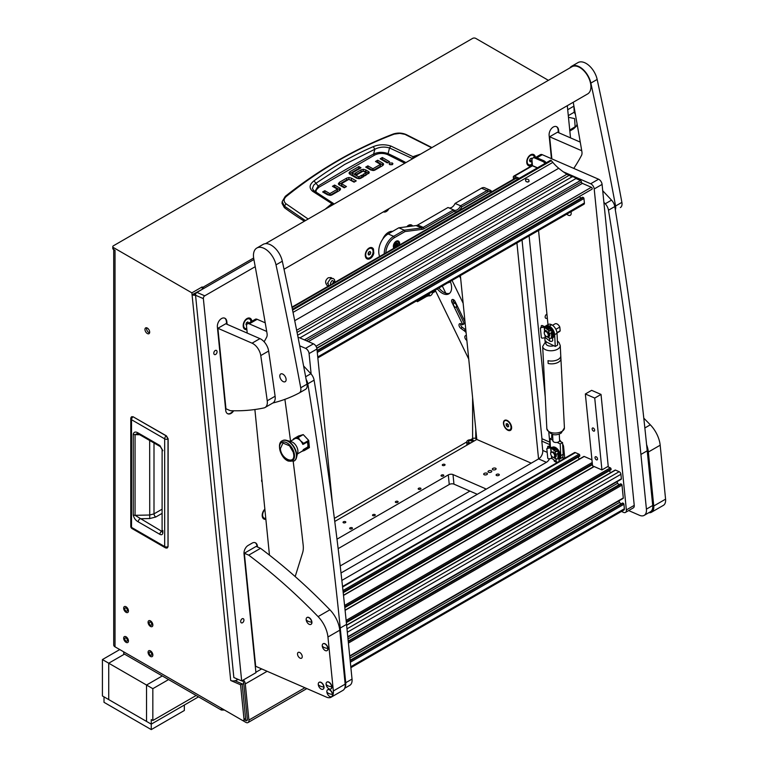 <?xml version="1.0" encoding="UTF-8"?>
<svg xmlns="http://www.w3.org/2000/svg" width="768" height="768" viewBox="0 0 768 768"><rect width="100%" height="100%" fill="white"/><g stroke="black" fill="none" stroke-linecap="round" stroke-linejoin="round"><path stroke-width="1.15" d="M151.776 654.413A1.834 1.066 -120 0 0 150.97 652.56A1.834 1.066 -120 0 0 149.549 652.07A1.834 1.066 -120 0 0 149.174 652.906A1.834 1.066 -120 0 0 149.971 654.758A1.834 1.066 -120 0 0 151.392 655.248A1.834 1.066 -120 0 0 151.776 654.413M148.07 652.272A3.398 1.958 -120 0 0 149.549 655.69A3.398 1.958 -120 0 0 152.17 656.602A3.398 1.958 -120 0 0 152.87 655.046A3.398 1.958 -120 0 0 151.392 651.629A3.398 1.958 -120 0 0 148.771 650.717A3.398 1.958 -120 0 0 148.07 652.272A3.398 1.958 -120 0 0 149.549 655.69A3.398 1.958 -120 0 0 152.17 656.602A3.398 1.958 -120 0 0 152.87 655.046A3.398 1.958 -120 0 0 151.392 651.629A3.398 1.958 -120 0 0 148.771 650.717A3.398 1.958 -120 0 0 148.07 652.272M151.776 624.394A1.834 1.066 -120 0 0 150.97 622.55A1.834 1.066 -120 0 0 149.549 622.051A1.834 1.066 -120 0 0 149.174 622.896A1.834 1.066 -120 0 0 149.971 624.749A1.834 1.066 -120 0 0 151.392 625.238A1.834 1.066 -120 0 0 151.776 624.394M148.07 622.262A3.398 1.958 -120 0 0 149.549 625.68A3.398 1.958 -120 0 0 152.17 626.592A3.398 1.958 -120 0 0 152.87 625.037A3.398 1.958 -120 0 0 151.392 621.61A3.398 1.958 -120 0 0 148.771 620.707A3.398 1.958 -120 0 0 148.07 622.262A3.398 1.958 -120 0 0 149.549 625.68A3.398 1.958 -120 0 0 152.17 626.592A3.398 1.958 -120 0 0 152.87 625.037A3.398 1.958 -120 0 0 151.392 621.61A3.398 1.958 -120 0 0 148.771 620.707A3.398 1.958 -120 0 0 148.07 622.262M127.354 610.301A1.834 1.066 -120 0 0 126.557 608.448A1.834 1.066 -120 0 0 125.136 607.958A1.834 1.066 -120 0 0 124.752 608.803A1.834 1.066 -120 0 0 125.558 610.646A1.834 1.066 -120 0 0 126.979 611.146A1.834 1.066 -120 0 0 127.354 610.301M123.658 608.16A3.398 1.958 -120 0 0 125.136 611.578A3.398 1.958 -120 0 0 127.757 612.49A3.398 1.958 -120 0 0 128.458 610.934A3.398 1.958 -120 0 0 126.979 607.517A3.398 1.958 -120 0 0 124.358 606.605A3.398 1.958 -120 0 0 123.658 608.16A3.398 1.958 -120 0 0 125.136 611.578A3.398 1.958 -120 0 0 127.757 612.49A3.398 1.958 -120 0 0 128.458 610.934A3.398 1.958 -120 0 0 126.979 607.517A3.398 1.958 -120 0 0 124.358 606.605A3.398 1.958 -120 0 0 123.658 608.16M127.354 640.31A1.834 1.066 -120 0 0 126.557 638.467A1.834 1.066 -120 0 0 125.136 637.968A1.834 1.066 -120 0 0 124.752 638.813A1.834 1.066 -120 0 0 125.558 640.666A1.834 1.066 -120 0 0 126.979 641.155A1.834 1.066 -120 0 0 127.354 640.31M123.658 638.179A3.398 1.958 -120 0 0 125.136 641.597A3.398 1.958 -120 0 0 127.757 642.509A3.398 1.958 -120 0 0 128.458 640.954A3.398 1.958 -120 0 0 126.979 637.526A3.398 1.958 -120 0 0 124.358 636.624A3.398 1.958 -120 0 0 123.658 638.179A3.398 1.958 -120 0 0 125.136 641.597A3.398 1.958 -120 0 0 127.757 642.509A3.398 1.958 -120 0 0 128.458 640.954A3.398 1.958 -120 0 0 126.979 637.526A3.398 1.958 -120 0 0 124.358 636.624A3.398 1.958 -120 0 0 123.658 638.179M471.312 442.618A1.834 1.066 180 0 1 469.402 442.694A1.834 1.066 180 0 1 468.413 441.754A1.834 1.066 180 0 1 468.95 441.005A1.834 1.066 180 0 1 470.957 440.774A1.834 1.066 180 0 1 472.09 441.754A1.834 1.066 180 0 1 471.754 442.368M469.498 443.664A3.398 1.958 180 0 1 466.848 441.754A3.398 1.958 180 0 1 467.846 440.371A3.398 1.958 180 0 1 471.187 439.872A3.398 1.958 180 0 1 473.558 441.322M149.683 332.16A3.341 1.93 -120 0 0 148.224 328.8A3.341 1.93 -120 0 0 145.651 327.898A3.341 1.93 -120 0 0 144.96 329.434A3.341 1.93 -120 0 0 146.419 332.794A3.341 1.93 -120 0 0 148.992 333.686A3.341 1.93 -120 0 0 149.683 332.16M146.64 327.782A3.341 1.93 -120 0 0 146.534 328.522A3.341 1.93 -120 0 0 149.587 332.89M191.875 292.848L113.453 247.574L113.453 249.398L115.027 250.301L115.027 646.838L242.448 720.403A2.227 1.286 -120 0 0 243.562 720.518A2.227 1.286 -120 0 0 244.022 719.491A2.227 1.286 -120 0 0 244.013 719.27L240.557 684.778L230.707 680.486L191.875 292.848L202.109 286.944L202.819 287.347A4.454 2.573 60 0 1 204.019 288.317M243.562 720.518L245.136 719.606A2.227 1.286 -120 0 0 245.597 718.589A2.227 1.286 -120 0 0 245.587 718.358L242.131 683.866L234.989 680.755M242.102 680.678A2.227 1.286 -120 0 1 243.734 683.222L247.354 719.376A2.227 1.286 -120 0 1 246.912 720.624A2.227 1.286 -120 0 1 245.798 720.518L244.675 719.875M267.139 671.29L245.299 683.904L248.918 720.058L304.906 687.734M202.685 289.094L192.067 294.787A4.454 2.237 -5.7 0 0 195.542 295.181M202.31 288.874L202.109 286.944M248.918 720.058A4.454 2.573 -120 0 1 248.026 722.554A4.454 2.573 -120 0 1 245.798 722.333L118.176 648.653A4.454 2.573 -120 0 1 118.166 648.643M243.763 683.472L242.189 684.384M113.453 247.574A2.227 1.286 0 0 1 112.8 246.672A2.227 1.286 0 0 1 113.453 245.76L472.608 38.4A2.227 1.286 0 0 1 475.766 38.4L548.4 80.333M473.914 441.11A2.227 1.286 60 0 1 472.608 438.566A2.227 1.286 180 0 1 475.766 438.566L475.766 429.13M476.765 439.152L475.766 438.566M115.027 646.838A4.454 2.573 180 0 1 113.722 645.014L113.722 249.552M240.557 684.778L242.131 683.866M113.453 249.398A2.227 1.286 180 0 1 112.8 248.486L112.8 246.672M193.642 293.875A2.227 1.123 -5.7 0 0 195.706 294.019M236.87 678.835L236.986 680.026A4.454 2.237 174.3 0 1 230.707 680.486M236.986 680.026L238.109 679.382M245.299 683.904A4.454 2.573 -120 0 0 243.418 679.92M133.325 416.87L131.664 416.717L133.056 416.755L166.214 435.898A2.563 1.478 120 0 0 164.678 438.854A2.563 1.478 180 0 0 168.01 438.998L166.214 435.898L168.01 438.998L168.01 546.682L167.338 547.91L168.01 546.768M162.115 531.61A2.563 1.478 0 0 0 162.864 532.656C162.691 534.643 161.693 535.21 159.878 534.346A2.563 1.478 -60 0 1 161.626 531.245L135.062 515.318L135.062 434.65L137.174 433.613L138.778 434.198L160.387 446.669A2.563 1.478 120 0 1 159.859 445.498L162.864 450.672A2.563 1.478 180 0 1 162.115 449.626L162.096 531.782L162.672 531.245M159.878 534.346L138.25 521.856C135.571 520.368 133.901 518.045 133.248 514.886L133.248 434.218C133.901 431.818 135.571 431.414 138.25 433.018A2.563 1.478 120 0 0 138.778 434.198M133.248 434.218A2.563 1.478 -0 0 0 135.062 434.65L139.738 434.746M133.248 514.886A2.563 1.478 0 0 0 135.062 515.318L149.674 515.021L154.003 513.869L162.115 509.184M138.25 521.856A2.563 1.478 -60 0 1 139.997 518.755L149.731 518.554L155.808 517.008A2.563 1.373 60 0 1 154.003 513.869L154.003 442.982M162.115 531.312L161.626 531.245L162.115 531.082M416.323 301.027L417.475 301.69L417.475 300.365M435.754 291.322L435.437 290.621M417.475 301.69L426.912 296.246M432.442 293.05L435.437 291.322M466.09 332.554A8.909 5.146 -120 0 0 463.987 330.605L460.733 328.262A2.784 1.603 60 0 1 459.418 326.65A2.784 1.603 60 0 1 459.581 323.731A2.784 1.603 60 0 1 461.213 324.029L462.538 324.797L462.566 324.221L451.997 302.496A2.784 1.603 60 0 1 452.16 299.587A2.784 1.603 60 0 1 455.098 301.488L465.014 321.869M460.618 323.702A2.784 1.603 -120 0 0 461.002 325.738A2.784 1.603 -120 0 0 462.307 327.36L465.562 329.693L463.987 330.605M466.877 340.454L466.55 340.224A2.784 1.603 60 0 1 465.245 338.611A2.784 1.603 60 0 1 465.398 335.693A2.784 1.603 60 0 1 466.397 335.654M450.096 281.53A5.904 3.408 60 0 1 449.261 282.432L450.125 281.933A5.904 3.408 -120 0 0 450.413 281.731M449.261 282.432A5.904 3.408 60 0 1 448.061 282.71M450.298 281.414A13.363 7.718 60 0 1 448.838 293.846A13.363 7.718 60 0 1 437.347 288.893M435.197 290.131L468.749 359.078M463.152 303.264L452.035 280.416M438.922 287.981A13.363 7.718 -120 0 0 449.578 293.309M460.666 278.458L459.514 276.096M466.416 335.798A2.784 1.603 -120 0 0 466.531 336.941M453.187 299.549A2.784 1.603 -120 0 0 453.571 301.594L454.291 303.062M456.24 307.075L464.141 323.309L462.566 324.221M463.786 323.837L464.141 323.309M442.31 286.032L445.795 293.203M454.032 303.226A2.227 1.286 60 0 1 456.182 304.694A2.227 1.286 60 0 1 456.115 307.142A2.227 1.286 60 0 1 455.971 307.21A2.227 1.286 60 0 1 453.83 305.741A2.227 1.286 60 0 1 453.888 303.283A2.227 1.286 60 0 1 454.032 303.226M313.939 191.021L312.422 188.41L313.661 185.165L315.965 183.245L318.163 186.029A1177.709 679.949 180 0 1 345.427 169.757A1177.709 679.949 180 0 1 373.603 154.022C378.23 151.93 383.05 151.805 388.08 153.638L389.539 147.965L412.013 158.342L417.619 155.837M314.006 180.854L315.965 183.245L344.678 164.429L374.851 149.251L373.277 146.64C352.426 155.568 332.669 166.973 314.006 180.854C309.37 184.493 308.88 187.949 312.538 191.213L331.862 203.635L325.104 209.251M304.368 221.222A334.166 192.931 180 0 1 284.381 207.648L282.048 203.424L282.173 201.638L284.486 206.208L285.974 203.75C283.402 201.418 283.526 198.96 286.368 196.378C320.035 169.286 355.978 148.531 394.186 134.131L399.811 133.373L406.291 134.611L431.942 147.571M383.136 165.254A3.072 1.776 0 0 0 382.685 164.918L377.674 162.029L377.078 162.365M383.578 164.352L382.502 165.715L375.12 169.978A3.149 1.814 180 0 1 373.037 170.515L373.066 168.672L380.342 164.467L380.342 166.291L373.066 170.486L367.882 167.683L367.286 168.019M367.882 165.859L365.712 167.107L370.541 169.901L373.037 170.515L372.71 168.643L367.882 165.859L367.882 167.683M387.917 162.576L382.32 159.341L381.734 159.686M392.112 164.698L389.904 164.698M344.861 187.459L341.616 185.587L341.616 183.763L346.435 186.557L344.266 187.805L339.254 184.906A3.062 1.766 180 0 1 338.362 183.734L339.437 182.294L346.637 178.138L346.637 179.952L338.803 184.579M354.653 181.805L348.902 179.318L346.637 179.952M340.08 190.099A3.072 1.776 0 0 0 339.619 189.763L334.618 186.874L334.022 187.21M340.522 189.197L339.446 190.56L332.064 194.822A3.149 1.814 180 0 1 329.981 195.36L327.485 194.746L322.656 191.952L324.826 190.704L329.645 193.488L330.01 195.331L330.01 193.507L337.277 189.312L337.277 191.136L330.01 195.331L324.826 192.528L324.23 192.864M368.794 173.558A2.918 1.69 0 0 0 368.4 173.28L365.722 171.734L365.722 169.92L368.4 171.466A2.918 1.69 180 0 1 369.254 172.57L365.174 175.728L363.005 174.48L365.99 172.752L365.99 174.576L364.579 175.392M365.722 171.734L363.226 171.101L361.075 171.629L356.534 174.25M362.419 177.322L361.824 176.976L358.954 178.637L358.954 176.813L361.824 175.162L361.824 176.976M358.589 178.618L352.234 174.941L352.234 173.126L358.589 176.794L358.954 178.637M352.186 174.739L352.186 173.098M359.453 168.72L358.867 168.384L349.421 173.904M284.381 207.648L284.486 206.208L305.453 220.598M334.003 204.115L333.312 203.376L333.696 204.288M380.333 164.246L375.504 161.462L377.674 160.205L377.674 162.029M377.674 160.205L382.685 163.104A3.072 1.776 180 0 1 383.578 164.275L383.578 164.419M382.32 157.526L389.491 161.664L387.331 162.912L380.16 158.774L382.32 157.526L382.32 159.341M389.645 164.573L392.362 164.573L392.928 163.786L392.362 162.998L389.645 162.998L389.088 163.786L389.645 164.573M351.398 179.933L351.398 178.118L356.227 180.902L354.058 182.15L348.874 179.347L341.597 183.542M351.398 178.118L348.902 177.494L346.637 178.138M324.826 190.704L324.826 192.528M337.267 189.091L332.448 186.307L334.618 185.05L334.618 186.874M334.618 185.05L339.619 187.949A3.072 1.776 180 0 1 340.522 189.12L340.522 189.264M365.952 172.55L363.149 171.12L357.13 174.595L354.96 173.338L361.075 169.814L361.075 171.629M365.722 169.92L363.226 169.286L361.075 169.814M361.824 175.162L363.994 176.41L360.96 178.166A3.101 1.786 180 0 1 358.838 178.685L356.554 178.118L349.987 174.326L348.979 173.011L349.949 171.706L358.867 166.56L358.867 168.384M358.867 166.56L361.027 167.818L352.186 172.915M282.173 201.638L285.254 196.368C319.325 169.382 355.325 148.598 393.264 134.016L394.186 134.131M284.966 197.107L286.368 196.378M308.16 219.034L285.974 203.75M420.691 154.061L413.568 156.47L411.773 159.206M333.59 203.626L331.862 203.635L333.629 204.211M405.6 134.688L431.616 147.763M413.885 157.123L390.835 146.016C384.672 144.182 378.816 144.384 373.277 146.64M315.907 192.346L316.262 189.878L318.97 187.21L374.352 155.232L373.603 154.022L374.851 149.251C379.546 146.899 384.442 146.477 389.539 147.965L390.835 146.016M318.97 187.21L318.163 186.029L314.87 191.635M313.19 190.253L333.312 203.376M575.395 114.336L574.205 112.224L573.888 106.147A8.909 5.146 -120 0 0 573.926 106.109M577.114 124.061L576.317 126.23L573.677 128.746L569.827 130.867M570.24 130.771L573.677 128.746M576.451 125.952L569.635 130.09M575.126 126.72L574.598 118.589L568.464 117.293M509.952 429.715A5.184 2.995 -120 0 0 510.106 424.013A5.184 2.995 -120 0 0 505.114 420.595A5.184 2.995 -120 0 0 504.778 420.749A5.184 2.995 -120 0 0 504.624 426.451A5.184 2.995 -120 0 0 509.626 429.869A5.184 2.995 -120 0 0 509.952 429.715L510.394 429.466A5.184 2.995 -120 0 0 511.459 427.094A5.184 2.995 -120 0 0 511.171 425.29M508.445 424.886L507.178 423.562L506.102 423.917L506.294 425.578L507.552 426.902L508.627 426.557L508.099 424.541L506.294 425.578M508.598 426.298L507.552 426.902M429.427 293.462A2.304 1.325 120 0 0 430.867 295.382L430.522 295.584A2.784 1.603 -60 0 1 429.13 295.718A2.784 1.603 -60 0 1 428.602 293.942M432.451 291.715A2.784 1.603 -60 0 1 432.49 292.176A2.784 1.603 -60 0 1 432.49 292.387M430.522 295.584L430.867 295.382A2.304 1.325 120 0 0 432.49 292.57A2.304 1.325 120 0 0 432.307 291.802M428.794 295.613L427.066 296.333L426.566 295.411A3.898 2.256 120 0 0 427.68 295.93M426.557 295.123A3.734 2.15 120 0 0 427.037 295.603A3.734 2.15 120 0 0 427.2 295.68M425.76 295.584L427.066 296.333M217.046 351.552A2.285 1.469 113.5 0 0 216.346 350.4A2.285 1.469 113.5 0 0 214.579 351.091A2.285 1.469 113.5 0 0 213.811 353.424A2.285 1.469 113.5 0 0 214.522 354.586A2.285 1.469 113.5 0 0 216.278 353.894A2.285 1.469 113.5 0 0 217.046 351.552M243.917 619.834A2.285 1.469 113.5 0 0 243.216 618.672A2.285 1.469 113.5 0 0 241.459 619.363A2.285 1.469 113.5 0 0 240.691 621.696A2.285 1.469 113.5 0 0 241.392 622.858A2.285 1.469 113.5 0 0 243.158 622.166A2.285 1.469 113.5 0 0 243.917 619.834M412.666 226.013A6.125 3.946 113.5 0 0 407.299 226.224A6.125 3.946 113.5 0 0 406.79 226.771M373.459 249.053A6.125 3.946 113.5 0 0 367.92 248.957A6.125 3.946 113.5 0 0 365.27 255.043A6.125 3.946 113.5 0 0 365.299 255.83A6.125 3.946 113.5 0 0 369.226 259.008A6.125 3.946 113.5 0 0 373.795 253.238L373.574 251.05A22.272 14.333 113.5 0 1 373.459 249.053L373.795 253.238M264.854 509.136A6.125 3.946 113.5 0 0 264.845 509.146A6.125 3.946 113.5 0 0 262.195 515.232A6.125 3.946 113.5 0 0 262.224 516.019A6.125 3.946 113.5 0 0 265.872 519.274M535.363 157.133A6.125 3.946 113.5 0 0 529.382 155.741A6.125 3.946 113.5 0 0 526.733 161.827A6.125 3.946 113.5 0 0 526.762 162.605A6.125 3.946 113.5 0 0 532.003 165.13M251.875 321.264A6.125 3.946 113.5 0 0 245.837 319.44A6.125 3.946 113.5 0 0 243.187 325.526A6.125 3.946 113.5 0 0 243.216 326.314A6.125 3.946 113.5 0 0 246.864 329.568M547.315 317.914A2.227 1.43 -66.5 0 1 545.856 318.317A2.227 1.43 -66.5 0 1 545.165 317.184A2.227 1.43 -66.5 0 1 546.941 314.198M262.128 481.92A2.227 1.43 -66.5 0 1 261.619 480.893A2.227 1.43 -66.5 0 1 261.878 479.414M255.226 266.678L204.749 295.814A2.227 1.43 113.5 0 0 203.366 298.637L195.552 295.238A2.227 1.43 -66.5 0 1 196.934 292.406L253.91 259.517M195.552 295.238L233.846 677.52L241.67 680.928L203.366 298.637M341.011 572.986L538.598 458.909A6.682 4.301 113.5 0 0 542.746 450.432L541.814 441.12A6.682 4.301 113.5 0 0 541.949 438.73L522.038 239.99M383.414 211.853A5.846 3.763 113.5 0 0 383.434 211.872A5.846 3.763 113.5 0 0 388.886 208.694M227.107 324.336L226.829 321.581A6.682 4.301 113.5 0 0 224.774 318.182A6.682 4.301 113.5 0 0 221.53 318.557L221.53 318.566A6.682 4.301 113.5 0 0 217.382 327.034L225.734 410.4A6.682 4.301 113.5 0 0 227.789 413.798A6.682 4.301 113.5 0 0 231.034 413.414A6.682 4.301 113.5 0 0 233.664 410.774M227.558 413.683A6.682 4.301 113.5 0 0 230.563 413.213L231.034 413.414L230.563 413.213A6.682 4.301 113.5 0 0 233.069 410.765M558.854 132.797L558.576 130.051A6.682 4.301 113.5 0 0 556.522 126.653A6.682 4.301 113.5 0 0 553.277 127.027L553.277 127.027A6.682 4.301 113.5 0 0 549.13 135.504L551.453 158.688M570.528 137.885L567.302 105.686M257.491 546.998L257.414 546.163A6.682 4.301 113.5 0 0 255.35 542.765A6.682 4.301 113.5 0 0 252.106 543.139L248.17 545.414A6.682 4.301 113.5 0 0 244.022 553.891L255.926 672.701L241.67 680.928M382.714 239.194A11.136 7.171 -66.5 0 1 392.573 231.408M549.859 446.746L549.629 444.528A6.682 4.301 113.5 0 0 549.773 442.138L548.803 432.528M545.232 396.816L529.114 235.91M341.856 580.416L546.413 462.317A6.682 4.301 113.5 0 0 549.59 458.688M549.629 444.528L541.814 441.12M255.878 672.25L261.667 668.909M558.384 132.595L558.106 129.84A6.682 4.301 113.5 0 0 556.282 126.557M226.637 324.125L226.358 321.379A6.682 4.301 113.5 0 0 224.534 318.086M257.03 546.787L256.944 545.952A6.682 4.301 113.5 0 0 255.12 542.669M507.034 420.365A5.789 3.341 -120 0 0 503.472 423.581A5.789 3.341 -120 0 0 508.032 430.33A5.789 3.341 -120 0 0 511.632 427.718A5.789 3.341 -120 0 0 507.533 420.624A5.789 3.341 -120 0 0 507.034 420.365M460.378 275.597L476.794 439.45L531.235 463.162M516.922 242.947L538.56 458.928M399.542 245.011A4.454 2.87 113.5 0 0 398.294 241.008A4.454 2.87 113.5 0 0 396.134 241.258A4.454 2.87 113.5 0 0 393.802 248.323M449.011 207.917A6.682 4.301 113.5 0 0 455.078 203.424L481.478 188.179A6.682 4.301 -66.5 0 1 484.723 187.805L490.195 190.186A6.682 4.301 -66.5 0 1 491.77 191.77M455.078 203.424L460.55 205.805L486.95 190.56A6.682 4.301 -66.5 0 1 490.195 190.186M384.221 253.853A15.034 9.677 -66.5 0 1 393.638 236.333L404.285 230.179L421.555 227.952A6.682 4.301 113.5 0 0 423.206 227.366L453.504 209.875A6.682 4.301 113.5 0 0 453.974 210.134A6.682 4.301 113.5 0 0 460.55 205.805L461.76 206.918A7.795 5.021 -66.5 0 1 454.042 211.373L424.08 228.672A7.795 5.021 -66.5 0 1 422.15 229.354L405.024 231.562L394.522 237.629A13.92 8.957 113.5 0 0 385.824 252.931M491.27 192.058A5.568 3.581 113.5 0 0 487.834 191.866L461.76 206.918M394.522 237.629L393.638 236.333L388.166 233.942L398.813 227.798L404.285 230.179L405.024 231.562M398.813 227.798L416.083 225.571A6.682 4.301 113.5 0 0 417.734 224.986L448.032 207.494L453.504 209.875L454.042 211.373M388.166 233.942A15.034 9.677 113.5 0 0 379.661 256.493M491.232 470.707A1.891 0.95 -5.7 0 0 489.13 470.669A1.891 0.95 -5.7 0 0 488.006 471.667A1.891 0.95 -5.7 0 0 488.554 472.253A1.891 0.95 -5.7 0 0 490.656 472.301A1.891 0.95 -5.7 0 0 491.779 471.293A1.891 0.95 -5.7 0 0 491.232 470.707M495.562 468.211A1.891 0.95 -5.7 0 0 493.459 468.163A1.891 0.95 -5.7 0 0 492.336 469.171A1.891 0.95 -5.7 0 0 492.883 469.757A1.891 0.95 -5.7 0 0 494.986 469.795A1.891 0.95 -5.7 0 0 496.109 468.797A1.891 0.95 -5.7 0 0 495.562 468.211M486.902 473.213A1.891 0.95 -5.7 0 0 484.8 473.165A1.891 0.95 -5.7 0 0 483.677 474.173A1.891 0.95 -5.7 0 0 484.224 474.758A1.891 0.95 -5.7 0 0 486.326 474.797A1.891 0.95 -5.7 0 0 487.45 473.798A1.891 0.95 -5.7 0 0 486.902 473.213M496.57 475.546A1.613 0.816 174.3 0 1 496.099 475.046A1.613 0.816 174.3 0 1 497.059 474.192A1.613 0.816 174.3 0 1 498.854 474.23A1.613 0.816 174.3 0 1 499.315 474.73A1.613 0.816 174.3 0 1 498.365 475.584A1.613 0.816 174.3 0 1 496.57 475.546M441.437 475.114A1.392 0.701 174.3 0 1 442.915 474.845A1.392 0.701 174.3 0 1 443.798 475.392A1.392 0.701 174.3 0 1 443.395 475.958A1.392 0.701 174.3 0 1 441.917 476.227A1.392 0.701 174.3 0 1 441.034 475.67A1.392 0.701 174.3 0 1 441.437 475.114M418.598 488.294A1.392 0.701 174.3 0 1 420.077 488.026A1.392 0.701 174.3 0 1 420.96 488.582A1.392 0.701 174.3 0 1 420.547 489.149A1.392 0.701 174.3 0 1 419.069 489.418A1.392 0.701 174.3 0 1 418.186 488.861A1.392 0.701 174.3 0 1 418.598 488.294M395.75 501.485A1.392 0.701 174.3 0 1 397.229 501.216A1.392 0.701 174.3 0 1 398.122 501.773A1.392 0.701 174.3 0 1 397.709 502.339A1.392 0.701 174.3 0 1 396.23 502.598A1.392 0.701 174.3 0 1 395.347 502.051A1.392 0.701 174.3 0 1 395.75 501.485M372.912 514.675A1.392 0.701 174.3 0 1 374.39 514.406A1.392 0.701 174.3 0 1 375.274 514.954A1.392 0.701 174.3 0 1 374.87 515.52A1.392 0.701 174.3 0 1 373.392 515.789A1.392 0.701 174.3 0 1 372.509 515.232A1.392 0.701 174.3 0 1 372.912 514.675M350.074 527.856A1.392 0.701 174.3 0 1 351.552 527.587A1.392 0.701 174.3 0 1 352.435 528.144A1.392 0.701 174.3 0 1 352.022 528.71A1.392 0.701 174.3 0 1 350.554 528.979A1.392 0.701 174.3 0 1 349.661 528.422A1.392 0.701 174.3 0 1 350.074 527.856M442.694 464.486A1.392 0.701 174.3 0 1 444.173 464.218A1.392 0.701 174.3 0 1 445.056 464.774A1.392 0.701 174.3 0 1 444.643 465.341A1.392 0.701 174.3 0 1 443.165 465.61A1.392 0.701 174.3 0 1 442.282 465.053A1.392 0.701 174.3 0 1 442.694 464.486M343.45 521.779A1.392 0.701 174.3 0 1 344.928 521.52A1.392 0.701 174.3 0 1 345.811 522.067A1.392 0.701 174.3 0 1 345.408 522.634A1.392 0.701 174.3 0 1 343.93 522.902A1.392 0.701 174.3 0 1 343.046 522.346A1.392 0.701 174.3 0 1 343.45 521.779M485.962 489.302A3.341 1.68 -5.7 0 0 485.059 488.525L453.005 474.566A3.341 1.68 -5.7 0 0 448.301 474.912L336.998 539.174M334.771 521.453L476.794 439.45M338.15 548.64L449.261 484.493A3.341 1.68 174.3 0 1 453.965 484.147L477.293 494.304M552.605 434.515L552.538 434.554A3.053 1.536 -5.7 0 0 551.645 435.792A3.053 1.536 -5.7 0 0 552.528 436.733L552.72 436.819M554.083 460.099L554.141 460.704A3.053 1.536 -5.7 0 0 555.014 461.645L555.898 462.029A11.136 6.432 -120 0 0 557.347 462.49M563.136 459.149A3.341 1.93 -120 0 0 563.126 458.534L562.906 456.317M559.565 439.814A11.136 6.432 60 0 1 560.784 441.418L561.062 441.83M562.637 444.154L562.704 444.269A3.341 1.93 60 0 1 563.597 446.592L562.781 447.072M563.126 458.534L564.701 457.632L563.597 446.592M564.701 457.632A3.341 1.93 60 0 1 564.71 458.246M550.704 453.379A3.485 2.006 60 0 1 550.694 453.082A3.485 2.006 60 0 1 550.8 452.314A3.485 2.006 60 0 1 551.414 451.488M554.88 453.475A3.485 2.006 60 0 1 555.504 456.691A3.485 2.006 60 0 1 554.899 457.517A3.485 2.006 60 0 1 553.757 457.603M556.099 454.33A3.485 2.006 60 0 1 556.186 456.307A3.485 2.006 60 0 1 555.571 457.123L554.899 457.517M554.582 456.547A2.813 1.622 -120 0 0 553.267 452.918A2.813 1.622 -120 0 0 550.781 453.005A2.813 1.622 -120 0 0 550.694 453.629A2.813 1.622 -120 0 0 552.682 457.075A2.813 1.622 -120 0 0 554.582 456.547M546.797 449.165A1.114 0.95 -20.7 0 1 547.795 448.051L551.222 447.696L555.581 451.133A1.114 0.557 174.3 0 0 556.858 451.296A1.114 0.557 174.3 0 0 557.645 450.662A1.114 0.557 174.3 0 0 557.328 450.326L548.333 446.41A1.114 0.643 -120 0 0 547.651 447.024L547.747 447.984A1.114 0.643 -120 0 0 547.757 448.051L547.882 448.262A1.114 0.95 159.3 0 0 546.883 449.376L547.757 458.054A1.114 0.95 159.3 0 0 548.938 458.803L551.904 458.371L556.253 461.818A1.555 0.787 -5.7 0 0 556.493 461.952A1.555 0.787 -5.7 0 0 558.221 461.99M554.458 457.67L556.358 458.928C557.894 459.11 558.48 458.832 558.106 458.093L558.864 458.352L556.214 459.187L553.574 457.488M552.998 451.757L555.715 454.176L558.374 453.494L557.914 452.909M547.882 448.262L550.848 447.84L555.197 451.277A1.555 0.787 -5.7 0 0 555.437 451.411A1.555 0.787 -5.7 0 0 557.165 451.45A1.555 0.787 -5.7 0 0 558.086 450.624A1.555 0.787 -5.7 0 0 557.635 450.144L548.65 446.227A1.114 0.643 60 0 0 548.054 446.352M546.883 449.376L547.757 458.054M558.029 454.061A5.568 3.216 60 0 1 558.029 454.07L558.298 456.749A5.568 3.216 60 0 1 558.144 457.402L558.864 458.352L557.827 457.584A5.568 3.216 -120 0 0 557.712 454.234M559.008 461.53A1.555 0.787 -5.7 0 0 559.142 461.165L558.864 458.323M558.096 458.093L558.864 458.352M558.211 457.738A5.789 3.341 -120 0 0 558.144 453.965M558.202 451.786A6.682 3.859 60 0 1 558.893 458.63M558.912 458.89L559.018 458.832A6.682 3.859 -120 0 0 558.067 449.722A6.682 3.859 -120 0 0 552.336 447.264L551.77 447.581M551.818 447.6A6.682 3.859 60 0 1 556.762 449.76M262.205 514.944A5.184 3.331 113.5 0 0 262.224 515.338A5.184 3.331 113.5 0 0 263.827 517.978A5.184 3.331 113.5 0 0 264.038 518.054M264.912 509.683A5.184 3.331 113.5 0 0 262.656 515.53A5.184 3.331 113.5 0 0 264.25 518.16A5.184 3.331 113.5 0 0 265.766 518.275M265.248 513.005L265.44 514.954M532.714 155.174A5.184 3.331 113.5 0 0 532.502 155.069A5.184 3.331 113.5 0 0 529.181 155.942M534.394 157.162A5.184 3.331 113.5 0 0 532.934 155.251A5.184 3.331 113.5 0 0 527.462 159.61A5.184 3.331 113.5 0 0 528.797 164.755A5.184 3.331 113.5 0 0 531.898 164.054M526.742 161.53A5.184 3.331 113.5 0 0 528.365 164.563A5.184 3.331 113.5 0 0 528.586 164.65M532.118 159.082L531.398 158.17L530.035 158.957L529.498 160.79L530.323 161.837L531.638 161.069M530.726 158.563L532.099 159.158M529.603 160.426L530.323 158.794M529.891 160.262L531.648 161.03M249.168 318.874A5.184 3.331 113.5 0 0 248.957 318.768A5.184 3.331 113.5 0 0 245.635 319.651M250.992 321.773A5.184 3.331 113.5 0 0 249.379 318.96A5.184 3.331 113.5 0 0 243.917 323.309A5.184 3.331 113.5 0 0 245.251 328.454A5.184 3.331 113.5 0 0 246.768 328.57M243.197 325.238A5.184 3.331 113.5 0 0 244.819 328.272A5.184 3.331 113.5 0 0 245.04 328.349M248.611 323.155L247.853 321.878L246.49 322.666L245.952 324.49L246.566 325.267M247.181 322.262L248.678 322.915M246.058 324.134L246.778 322.502M246.346 323.971L246.979 324.24M410.63 225.658A5.184 3.331 113.5 0 0 410.419 225.552A5.184 3.331 113.5 0 0 407.098 226.426M411.485 226.166A5.184 3.331 113.5 0 0 410.851 225.734A5.184 3.331 113.5 0 0 407.453 226.685M371.242 248.39A5.184 3.331 113.5 0 0 371.04 248.285A5.184 3.331 113.5 0 0 367.718 249.168M372.797 253.622A5.184 3.331 113.5 0 0 371.462 248.477A5.184 3.331 113.5 0 0 366 252.826A5.184 3.331 113.5 0 0 367.325 257.971A5.184 3.331 113.5 0 0 372.797 253.622M365.28 254.755A5.184 3.331 113.5 0 0 366.902 257.789A5.184 3.331 113.5 0 0 367.123 257.866M369.936 251.395L368.573 252.182L368.035 254.006L368.861 255.053L370.224 254.266L370.762 252.432L369.936 251.395M369.264 251.779L370.762 252.432M368.141 253.651L368.861 252.019M368.429 253.488L370.224 254.266M332.582 283.68A2.227 1.43 -66.5 0 1 333.869 281.866A2.227 1.43 -66.5 0 1 334.944 281.731A2.227 1.43 -66.5 0 1 335.357 282.067M332.621 283.651A2.17 1.402 -66.5 0 1 333.869 281.914A2.17 1.402 -66.5 0 1 335.309 282.096M398.736 245.472A3.456 2.218 113.5 0 0 398.976 244.118A3.456 2.218 113.5 0 0 396.221 242.122A3.456 2.218 113.5 0 0 394.234 244.886A3.456 2.218 113.5 0 0 394.608 247.862M394.109 248.15A3.898 2.506 -66.5 0 1 393.61 244.79A3.898 2.506 -66.5 0 1 395.866 241.603A3.898 2.506 -66.5 0 1 397.757 241.382A3.898 2.506 -66.5 0 1 398.976 243.859A3.898 2.506 -66.5 0 1 398.976 243.994M396.998 246.48L397.69 243.302L396.326 243.197L395.194 245.386L395.347 246.874L396.346 246.854M395.405 245.952L396.288 244.118M396.25 244.099L397.824 244.79L396.067 243.552M566.842 214.128A4.454 2.573 -120 0 0 568.435 215.29A4.454 2.573 -120 0 0 570.278 215.318A4.454 2.573 -120 0 0 570.96 211.757M621.466 511.45L623.616 512.39A4.454 2.573 -120 0 0 625.459 512.419A4.454 2.573 -120 0 0 626.362 509.923L594.202 188.947A4.454 2.573 -120 0 0 590.688 183.754L563.338 171.84M532.003 159.763A4.454 2.573 -120 0 0 531.658 161.712L532.09 166.003M538.55 230.467L547.987 324.662M590.688 183.754L598.57 179.213L542.285 154.694L536.957 157.766M626.362 509.923L634.234 505.373L602.083 184.406L594.202 188.947M535.882 157.296L540.442 154.666A4.454 2.573 60 0 1 542.285 154.694M598.57 179.213A4.454 2.573 60 0 1 602.083 184.406M634.234 505.373A4.454 2.573 60 0 1 633.331 507.869L625.459 512.419M266.698 331.44L249.283 323.856A4.454 2.573 -120 0 0 247.44 323.827A4.454 2.573 -120 0 0 246.538 326.323L247.219 333.091M254.88 409.526L269.462 555.158M311.136 374.035L309.082 353.568A4.454 2.573 -120 0 0 305.568 348.365L299.712 345.821M305.568 348.365L313.45 343.824L298.003 337.094M265.219 322.819L257.165 319.306L249.283 323.856M332.458 503.712L316.954 349.018L309.082 353.568M247.44 323.827L255.312 319.277A4.454 2.573 60 0 1 257.165 319.306M313.45 343.824A4.454 2.573 60 0 1 316.954 349.018M596.122 456.768A1.786 1.027 -120 0 0 595.392 456.758A1.786 1.027 -120 0 0 595.142 458.285A1.786 1.027 -120 0 0 596.429 459.83A1.786 1.027 -120 0 0 597.168 459.85A1.786 1.027 -120 0 0 597.408 458.314A1.786 1.027 -120 0 0 596.122 456.768M593.242 428.026A1.786 1.027 -120 0 0 592.512 428.016A1.786 1.027 -120 0 0 592.262 429.542A1.786 1.027 -120 0 0 593.549 431.088A1.786 1.027 -120 0 0 594.288 431.098A1.786 1.027 -120 0 0 594.528 429.571A1.786 1.027 -120 0 0 593.242 428.026M601.027 394.426L608.227 466.291L601.93 469.93L592.55 465.84L585.35 393.984L594.73 398.064L601.027 394.426L591.648 390.346L585.35 393.984M601.93 469.93L594.73 398.064M579.533 196.397A3.341 1.93 -120 0 0 579.667 196.598L580.781 198.25M317.846 357.888L583.949 204.25A2.227 1.286 -120 0 0 584.4 203.002L583.949 198.499A0.893 0.518 -120 0 0 583.238 197.462L317.165 351.082M317.117 350.554L582.49 197.347M582.691 197.222L583.238 197.462M343.21 592.608L579.763 456.125L579.763 455.261A0.893 0.518 -120 0 0 579.062 454.224L575.386 452.621A2.227 1.286 -120 0 0 574.464 452.611L342.538 586.512M579.341 459.072L578.026 457.123M591.946 459.84L584.218 456.47A0.893 0.518 -120 0 0 583.67 456.787M346.349 622.474L611.03 469.738L611.03 468.883A0.893 0.518 -120 0 0 610.33 467.846L607.594 466.656M610.608 472.694L609.293 470.746M620.822 479.29A0.893 0.518 -120 0 0 621.37 478.79L620.918 474.288A2.227 1.286 -120 0 0 619.162 471.696L615.494 470.093A0.893 0.518 -120 0 0 614.938 470.41M618.835 484.867L617.722 483.206A3.341 1.93 60 0 1 617.002 481.709M622.742 498.451A0.893 0.518 -120 0 0 623.29 497.952L622.003 485.117A0.893 0.518 -120 0 0 621.302 484.08L620.554 483.955M620.755 504.029L619.642 502.378A3.341 1.93 60 0 1 618.922 500.87M350.89 667.67L623.923 510.029A2.227 1.286 -120 0 0 624.374 508.781L623.923 504.278A0.893 0.518 -120 0 0 623.222 503.242L622.474 503.117M535.939 157.325L534.758 158.006A4.454 2.573 -120 0 0 532.915 157.978L534.096 157.296A4.454 2.573 60 0 1 535.939 157.325L543.888 160.781A4.454 2.573 60 0 1 545.51 161.981L546.23 162.749M545.51 161.981L544.33 162.662L545.05 163.43M544.33 162.662A4.454 2.573 -120 0 0 542.707 161.462L543.888 160.781M534.758 158.006L542.707 161.462M532.915 157.978A4.454 2.573 -120 0 0 532.022 160.474L532.464 165.792L514.435 176.208L519.274 178.31M513.533 179.203L513.331 177.187A1.786 1.027 60 0 1 513.696 176.189L529.45 167.098A1.786 1.027 60 0 1 530.179 167.107M514.598 178.589L514.579 177.638L517.92 179.098M513.696 176.189A1.786 1.027 60 0 1 514.435 176.208M528.566 181.853C525.926 182.026 525.072 181.133 526.013 179.174C528.624 179.069 529.478 179.962 528.566 181.853L529.094 181.258M525.485 179.779L526.013 179.174M550.234 160.694A1.114 0.643 60 0 1 551.376 160.675L552.826 162.394A33.974 19.613 -120 0 0 558.72 168.269L558.739 168.278A66.835 38.582 -120 0 0 566.909 174.24L296.65 330.269M299.885 337.91L575.923 178.55L580.464 180.518A1.229 0.71 60 0 1 581.424 181.949A1.229 0.71 -120 0 0 582.394 183.379L308.342 341.597M527.616 182.074L526.166 181.574M297.638 335.251L572.016 176.842L566.909 174.24M568.886 175.478L297.072 332.41M315.994 346.253L591.35 187.277L582.394 183.379M572.016 176.842A5.568 3.216 60 0 1 575.923 178.55M591.35 187.277A1.114 0.643 60 0 1 591.917 189.235L316.781 348.086L592.003 189.206M298.57 337.344A5.568 3.216 -120 0 0 297.965 336.931M546.48 336.499A2.813 1.622 -120 0 0 548.208 334.944A2.813 1.622 -120 0 0 546 331.661A2.813 1.622 -120 0 0 544.253 332.938A2.813 1.622 -120 0 0 546.24 336.384A2.813 1.622 -120 0 0 546.48 336.499A3.485 2.006 60 0 0 546.71 336.653A3.485 2.006 60 0 0 547.008 336.806M548.438 332.784A3.485 2.006 60 0 1 548.448 336.826A3.485 2.006 60 0 1 547.315 336.912M549.6 333.619A3.485 2.006 60 0 1 549.082 336.461A3.485 2.006 60 0 1 548.736 336.595M552.547 325.296L555.034 323.856A4.454 2.573 60 0 1 559.814 327.053L560.189 330.768L556.954 332.63M555.888 329.328L559.814 327.053M560.189 330.768A4.454 2.573 60 0 1 559.498 331.574L556.992 333.024M544.262 332.688A3.485 2.006 60 0 1 544.253 332.39A3.485 2.006 60 0 1 544.973 330.797A3.485 2.006 60 0 1 546.413 330.816M541.306 327.36A1.114 0.643 -120 0 1 541.296 327.293L541.2 326.333A1.114 0.643 -120 0 1 541.891 325.718L550.877 329.635A1.114 0.557 174.3 0 1 551.203 329.971A1.114 0.557 174.3 0 1 550.406 330.605A1.114 0.557 174.3 0 1 549.139 330.442L544.781 327.005L541.44 327.571A1.114 0.95 159.3 0 0 540.442 328.685L541.306 337.363A1.114 0.95 159.3 0 0 542.496 338.112L545.453 337.68L549.811 341.126A1.555 0.787 -5.7 0 0 550.042 341.261A1.555 0.787 -5.7 0 0 551.779 341.299A1.555 0.787 -5.7 0 0 552.701 340.474L552.413 337.632M548.016 336.979L549.917 338.237C551.453 338.419 552.029 338.141 551.664 337.402L552.422 337.661L549.773 338.496L547.133 336.797M546.557 331.066L549.264 333.485L551.933 332.803L551.472 332.218M541.44 327.571L544.397 327.149L548.755 330.586A1.555 0.787 -5.7 0 0 548.986 330.72A1.555 0.787 -5.7 0 0 550.723 330.758A1.555 0.787 -5.7 0 0 551.645 329.933A1.555 0.787 -5.7 0 0 551.194 329.453L542.208 325.536A1.114 0.643 60 0 0 541.613 325.661M540.442 328.685L541.306 337.363A1.114 0.95 -20.7 0 1 541.229 337.152M551.587 333.37A5.568 3.216 60 0 1 551.587 333.379L551.856 336.058A5.568 3.216 60 0 1 551.693 336.71L552.422 337.661L551.386 336.893A5.568 3.216 -120 0 0 551.27 333.542M551.654 337.402L552.422 337.661M551.933 332.803L551.645 329.933M540.355 328.474A1.114 0.95 -20.7 0 1 541.354 327.36M551.77 337.046A5.789 3.341 -120 0 0 552.038 334.858A5.789 3.341 -120 0 0 551.702 333.274M551.76 331.094A6.682 3.859 60 0 1 553.027 334.915A6.682 3.859 60 0 1 552.451 337.939M552.47 338.198L552.576 338.141A6.682 3.859 -120 0 0 553.92 334.397A6.682 3.859 -120 0 0 550.771 328.09A6.682 3.859 -120 0 0 545.894 326.573L545.328 326.89M545.376 326.909A6.682 3.859 60 0 1 550.32 329.069M628.656 510.576L639.552 515.318A11.136 6.432 -120 0 0 644.16 515.386A11.136 6.432 -120 0 0 646.416 509.136L640.915 454.445L647.222 450.806L652.714 505.498A11.136 6.432 60 0 1 650.467 511.747L644.16 515.386M603.878 202.32L605.242 203.779A7.795 4.502 60 0 1 608.486 210.202A3341.616 1929.293 60 0 1 640.915 454.445M602.707 190.723L611.539 200.141A7.795 4.502 60 0 1 614.784 206.573A3341.616 1929.293 60 0 1 647.222 450.806M344.957 687.466A11.136 6.432 -120 0 0 345.734 682.733L340.243 628.032L346.541 624.394L352.032 679.094A11.136 6.432 60 0 1 349.786 685.334L344.688 688.282M306.163 379.488A7.795 4.502 60 0 1 307.805 383.798A3341.616 1929.293 60 0 1 340.243 628.032M303.61 365.99L310.867 373.738A7.795 4.502 60 0 1 314.102 380.16A3341.616 1929.293 60 0 1 346.541 624.394M295.181 576.576L302.64 552.672A22.282 12.864 -120 0 0 303.187 545.203A4455.494 2572.397 -120 0 0 293.194 461.424M290.563 441.168A4455.494 2572.397 -120 0 0 284.89 399.341M648.806 512.698A11.136 6.432 -120 0 0 651.514 512.218A11.136 6.432 -120 0 0 653.76 505.978L648.355 452.026A22.282 12.864 -120 0 0 646.589 444.605M653.76 505.978L665.578 499.162L660.173 445.21L648.355 452.026M665.578 499.162A11.136 6.432 60 0 1 663.322 505.402L651.514 512.218M643.795 418.176A445.546 257.242 60 0 1 650.314 424.81A22.282 12.864 60 0 1 660.173 445.21M300.163 658.186A3.341 1.93 60 0 1 297.754 655.277A3.341 1.93 60 0 1 298.205 652.416A3.341 1.93 60 0 1 299.587 652.435A3.341 1.93 60 0 1 301.997 655.334A3.341 1.93 60 0 1 301.546 658.205A3.341 1.93 60 0 1 300.163 658.186M244.339 553.229L255.667 666.288L326.496 697.142A11.136 6.432 -120 0 0 331.104 697.21A11.136 6.432 -120 0 0 333.35 690.96L327.946 637.008A22.282 12.864 -120 0 0 318.086 616.618A445.546 257.242 -120 0 0 248.717 555.139L260.534 548.314L256.157 546.413L244.339 553.229L248.717 555.139M318.086 616.618L329.904 609.792A445.546 257.242 -120 0 0 260.534 548.314M329.904 609.792A22.282 12.864 60 0 1 339.763 630.192L327.946 637.008M333.35 690.96L345.168 684.144L339.763 630.192M345.168 684.144A11.136 6.432 60 0 1 342.922 690.384L331.104 697.21M551.856 158.861L549.638 136.762L557.51 132.211L580.262 142.118M549.638 136.762L581.741 150.749M252.058 343.181L217.891 328.291L225.955 408.778L230.333 410.688A334.166 192.931 -120 0 0 263.923 407.933A11.136 6.432 -120 0 0 265.046 407.51A11.136 6.432 -120 0 0 267.235 400.781L275.107 396.24A4455.494 2572.397 -120 0 0 268.637 351.024L260.765 355.565A11.136 6.432 -120 0 0 252.058 343.181L259.939 338.63A11.136 6.432 60 0 1 268.637 351.024M275.107 396.24A11.136 6.432 60 0 1 272.918 402.96L265.046 407.51M217.891 328.291L225.763 323.75L259.939 338.63M267.235 400.781A4455.494 2572.397 -120 0 0 260.765 355.565M265.507 243.658L571.949 66.739A15.706 9.072 60 0 1 578.054 66.662A15.706 9.072 60 0 1 589.699 80.227A15.706 9.072 60 0 1 587.654 93.936L284.035 269.232M299.347 392.899L305.491 389.347A7.795 4.502 -120 0 0 305.568 389.309A7.795 4.502 -120 0 0 307.027 384.154A3341.616 1929.293 -120 0 0 282.307 261.226A16.262 9.389 -120 0 0 263.117 244.397L256.819 248.035A16.262 9.389 -120 0 0 253.584 257.558A16.262 9.389 -120 0 0 253.766 258.739A4455.494 2572.397 60 0 1 267.034 333.379A7.795 4.502 60 0 1 266.64 337.21A334.166 192.931 60 0 1 264.125 341.779M272.986 402.922A7.795 4.502 -120 0 0 273.494 402.845A334.166 192.931 -120 0 0 299.184 392.986A7.795 4.502 -120 0 0 299.27 392.947A7.795 4.502 -120 0 0 300.73 387.792A3341.616 1929.293 -120 0 0 276.01 264.864A16.262 9.389 -120 0 0 256.819 248.035M286.08 379.085A4.454 2.573 -120 0 0 283.949 374.947A4.454 2.573 -120 0 0 280.733 373.978A4.454 2.573 -120 0 0 279.85 376.589A4.454 2.573 -120 0 0 281.981 380.726A4.454 2.573 -120 0 0 285.197 381.696A4.454 2.573 -120 0 0 286.08 379.085M620.419 207.523L620.342 207.571A7.795 4.502 -120 0 0 620.419 207.523A7.795 4.502 -120 0 0 621.888 202.378A3341.616 1929.293 -120 0 0 597.158 79.45A16.262 9.389 -120 0 0 577.968 62.611L571.67 66.25A16.262 9.389 -120 0 0 569.837 67.958M615.312 209.798A7.795 4.502 -120 0 0 615.581 206.016A3341.616 1929.293 -120 0 0 590.861 83.088A16.262 9.389 -120 0 0 571.67 66.25M573.235 102.269A4455.494 2572.397 60 0 1 581.885 151.603A7.795 4.502 60 0 1 581.501 155.434A334.166 192.931 60 0 1 573.773 168.403M548.026 360.672L548.16 363.475A8.803 4.762 -2.9 0 0 558.336 362.237A8.803 4.762 -2.9 0 0 560.89 359.155L560.746 356.371L560.88 359.155A8.794 4.762 -2.9 0 1 548.16 363.475L548.016 360.672A8.803 4.762 -2.9 0 0 558.192 359.424A8.803 4.762 -2.9 0 0 560.746 356.352M544.848 337.709L545.03 341.27L555.245 346.454L557.616 345.091L557.011 333.312L554.65 334.675L555.245 346.454M554.65 334.675A7.133 4.118 -120 0 0 549.322 326.131L551.683 324.768L549.322 326.131M549.158 326.054A7.133 4.118 -120 0 0 545.894 325.872A7.133 4.118 -120 0 0 545.002 326.755M551.683 324.768A7.133 4.118 60 0 1 557.011 333.312M545.894 325.872L548.266 324.499A7.133 4.118 60 0 1 551.52 324.691M559.267 433.968L559.603 440.506A3.341 1.814 177.1 0 1 559.488 441.034A3.341 1.814 177.1 0 1 558.624 441.869A3.341 1.814 177.1 0 1 557.126 442.397A3.341 1.814 177.1 0 1 552.922 440.842L552.595 434.314M552.893 440.246L549.974 438.758L552.758 437.616M558.979 459.475A7.238 4.176 -120 0 0 559.296 459.322A7.238 4.176 -120 0 0 560.784 455.645L560.189 443.952L562.56 442.589L559.488 441.034M560.189 443.952L557.126 442.397M549.974 438.758L550.387 446.986M560.784 455.645L563.146 454.282L562.56 442.589M563.146 454.282A7.238 4.176 60 0 1 561.658 457.958L559.296 459.322M326.87 691.987A3.955 2.285 -120 0 0 329.99 696.605A3.955 2.285 -120 0 0 331.603 696.634A3.955 2.285 -120 0 0 332.429 694.406A3.955 2.285 -120 0 0 329.309 689.789A3.955 2.285 -120 0 0 327.648 689.779A3.955 2.285 -120 0 0 326.87 691.987A8.909 4.483 -5.7 0 0 328.992 693.571A8.909 4.483 174.3 0 0 332.429 694.406M331.69 696.586A3.965 2.285 -120 0 0 331.786 696.538A3.965 2.285 -120 0 0 332.352 693.149A3.965 2.285 -120 0 0 329.482 689.683A3.965 2.285 -120 0 0 327.821 689.674A3.965 2.285 -120 0 0 327.734 689.731M664.877 503.741A3.955 2.285 60 0 1 664.397 504.48M287.942 460.666A10.579 6.106 -120 0 0 294.461 454.8A10.579 6.106 -120 0 0 286.118 442.464A10.579 6.106 -120 0 0 279.61 448.33A10.579 6.106 -120 0 0 287.942 460.666M294.144 460.963A11.693 6.749 -120 0 0 294.298 460.877A11.693 6.749 -120 0 0 296.467 457.709A11.693 6.749 -120 0 0 287.443 440.688A11.693 6.749 -120 0 0 286.435 440.323A11.693 6.749 -120 0 0 282.595 440.621A11.693 6.749 -120 0 0 282.451 440.717M296.467 457.709L297.744 452.554A7.238 4.176 -120 0 0 292.157 442.022A7.238 4.176 -120 0 0 291.533 441.792L286.435 440.323M303.302 444.115L302.813 444.403A7.238 4.176 -120 0 0 302.678 444.067A7.238 4.176 -120 0 0 300.451 440.688A7.238 4.176 -120 0 0 297.83 438.749A7.238 4.176 -120 0 0 295.373 438.47A7.238 4.176 -120 0 0 294.835 438.701L290.16 441.398M293.702 454.474C295.171 465.187 281.021 459.043 280.368 448.666L282.941 443.05L289.546 445.814L293.27 452.275L293.702 454.474M297.408 453.946L302.074 451.248A7.238 4.176 -120 0 0 303.254 449.808A7.238 4.176 -120 0 0 303.331 449.578L307.67 447.072A7.238 4.176 -120 0 0 307.2 442.032M301.536 451.478L304.349 450.518L303.254 449.808M302.678 444.067L303.542 444.144L303.629 443.328L300.451 440.688L298.195 437.52L293.472 438.902L293.386 439.718M304.349 450.518L309.408 447.6L308.688 440.41L303.629 443.328M293.472 438.902L298.522 435.984L303.245 434.602L298.195 437.52M303.245 434.602L308.688 440.41M303.542 444.144L307.738 441.725L308.314 447.466L304.118 449.885M307.555 447.139L308.314 447.466M306.173 619.747A3.955 2.285 -120 0 0 309.293 624.365A3.955 2.285 -120 0 0 310.906 624.394A3.955 2.285 -120 0 0 311.731 622.166A3.955 2.285 -120 0 0 308.611 617.558A3.955 2.285 -120 0 0 306.95 617.539A3.955 2.285 -120 0 0 306.173 619.747A8.909 4.483 -5.7 0 0 308.294 621.341A8.909 4.483 174.3 0 0 311.731 622.166M311.002 624.346A3.965 2.285 -120 0 0 311.088 624.298A3.965 2.285 -120 0 0 311.654 620.909A3.965 2.285 -120 0 0 308.794 617.443A3.965 2.285 -120 0 0 307.133 617.434A3.965 2.285 -120 0 0 307.046 617.491M322.262 645.994A3.955 2.285 -120 0 0 325.382 650.611A3.955 2.285 -120 0 0 326.995 650.65A3.955 2.285 -120 0 0 327.821 648.413A3.955 2.285 -120 0 0 324.701 643.805A3.955 2.285 -120 0 0 323.04 643.795A3.955 2.285 -120 0 0 322.262 645.994A8.909 4.483 -5.7 0 0 324.384 647.587A8.909 4.483 174.3 0 0 327.821 648.413M327.082 650.592A3.965 2.285 -120 0 0 327.178 650.544A3.965 2.285 -120 0 0 327.744 647.155A3.965 2.285 -120 0 0 324.874 643.699A3.965 2.285 -120 0 0 323.222 643.69A3.965 2.285 -120 0 0 323.126 643.747M318.278 684.576A3.955 2.285 -120 0 0 321.398 689.194A3.955 2.285 -120 0 0 323.011 689.232A3.955 2.285 -120 0 0 323.837 686.995A3.955 2.285 -120 0 0 320.717 682.387A3.955 2.285 -120 0 0 319.056 682.378A3.955 2.285 -120 0 0 318.278 684.576A8.909 4.483 -5.7 0 0 320.4 686.17A8.909 4.483 174.3 0 0 323.837 686.995M323.098 689.174A3.965 2.285 -120 0 0 323.194 689.126A3.965 2.285 -120 0 0 323.76 685.738A3.965 2.285 -120 0 0 320.89 682.282A3.965 2.285 -120 0 0 319.229 682.272A3.965 2.285 -120 0 0 319.142 682.33M326.102 684.326A3.955 2.285 -120 0 0 329.222 688.934A3.955 2.285 -120 0 0 330.835 688.973A3.955 2.285 -120 0 0 331.661 686.746A3.955 2.285 -120 0 0 328.541 682.128A3.955 2.285 -120 0 0 326.88 682.118A3.955 2.285 -120 0 0 326.102 684.326A8.909 4.483 -5.7 0 0 328.224 685.91A8.909 4.483 174.3 0 0 331.661 686.746M330.922 688.915A3.965 2.285 -120 0 0 331.018 688.867A3.965 2.285 -120 0 0 331.584 685.488A3.965 2.285 -120 0 0 328.714 682.022A3.965 2.285 -120 0 0 327.053 682.013A3.965 2.285 -120 0 0 326.966 682.07M224.506 710.045L221.357 710.045L123.696 653.654L123.696 651.84M221.357 710.045L221.357 708.23M340.205 565.949L469.882 491.078M152.832 688.675L146.534 685.037L162.288 675.946L146.534 685.037L108.73 663.206L124.483 654.115L108.73 663.206L108.73 699.59L146.534 721.411L146.534 685.037L146.534 721.411L151.258 724.147L151.258 719.597L152.832 720.509L152.832 688.675L168.586 679.574M151.258 729.6L151.258 724.147L184.339 705.043L184.339 710.506L151.258 729.6L104.006 702.317L104.006 696.854L151.258 724.147L198.518 696.854M152.832 720.509L196.157 695.491M102.422 659.568L108.73 663.206L108.73 699.59L102.422 695.952L102.422 659.568L119.75 649.565M180.432 707.299L181.949 706.426M153.658 722.765L155.165 721.891M244.013 719.27L245.587 718.358M247.373 719.606L245.798 720.518M472.608 397.68L472.608 438.566L470.486 439.795M466.848 441.898L334.378 518.381M115.027 250.301L115.027 643.2M202.819 287.347L253.642 258.01M168.048 546.394L168.144 438.845L166.416 435.859L133.056 416.755A2.563 1.478 120 0 0 131.52 419.712L164.678 438.854L164.678 546.538A2.563 1.478 120 0 0 165.206 547.709A2.563 2.563 0 0 0 167.338 547.91M168.01 546.682A2.563 1.478 180 0 1 164.678 546.538L131.52 527.395L131.52 419.712A2.563 1.478 0 0 1 130.771 418.666A2.563 2.563 0 0 1 131.664 416.717M130.771 526.349A2.563 1.478 -0 0 0 131.52 527.395A2.563 1.478 -60 0 0 132.048 528.566A2.563 2.563 0 0 1 130.771 526.349L130.771 418.666M162.864 530.563L162.864 532.656M138.25 433.018L159.859 445.498M155.808 517.008L162.115 513.36M149.674 440.486L149.731 518.554M462.307 327.36L460.733 328.262M453.571 301.594L451.997 302.496M328.781 207.13L332.323 204.211M382.685 163.104L382.685 164.918M392.362 162.998L392.362 164.573M341.597 183.763L341.597 185.357M339.437 184.109L339.437 182.294M348.902 179.318L348.902 177.494M339.619 187.949L339.619 189.763M363.226 171.082L363.226 169.286M368.4 171.466L368.4 173.28M349.949 173.53L349.949 171.706M374.352 155.232C378.49 153.11 382.858 152.87 387.475 154.522L404.822 163.229M405.917 162.595A297.082 171.523 0 0 0 388.08 153.638L387.475 154.522M312.538 191.213L314.141 191.136M567.706 109.718L573.888 106.147M574.205 112.224L568.301 115.632M427.709 294.461A2.947 1.709 120 0 0 428.861 295.565M429.062 295.68A3.734 2.15 -60 0 1 427.344 295.786A3.734 2.15 -60 0 1 426.73 295.018M542.746 450.432L547.123 452.333M538.598 458.909L546.413 462.317M196.934 292.406L204.749 295.814M541.949 438.73L549.773 442.138M487.834 191.866L486.95 190.56L481.478 188.179M417.734 224.986L423.206 227.366L424.08 228.672M422.15 229.354L421.555 227.952L416.083 225.571M485.059 488.525L485.184 489.744M453.005 474.566L453.965 484.147M448.301 474.912L449.261 484.493M552.605 437.539L552.528 436.733M555.014 461.645L554.928 460.771M555.974 459.082L556.253 461.818M555.197 451.277L555.466 454.013M550.848 447.84L551.222 451.622M551.683 456.182L551.904 458.371M550.608 447.802L551.021 451.853M551.414 455.818L551.664 458.342M557.328 450.326L557.395 451.066M396.01 244.982L397.565 245.664M395.434 245.77L396.998 246.451M395.194 246.538L395.683 246.758M397.018 243.61L397.738 243.926M579.667 196.598L316.848 348.336M317.75 356.947L584.4 203.002M583.949 198.499L317.299 352.445M292.07 307.613L516.058 178.291M350.794 666.73L624.374 508.781M350.342 662.227L623.923 504.278M350.208 660.864L623.222 503.242M350.15 660.336L622.675 503.002M349.93 658.09L619.642 502.378M349.709 655.91L623.29 497.952M348.422 643.066L622.003 485.117M348.278 641.702L621.302 484.08M348.23 641.184L620.755 483.84M348 638.928L617.722 483.206M347.779 636.749L621.37 478.79M347.328 632.246L620.918 474.288M346.992 628.829L619.162 471.696M346.637 625.315L615.494 470.093M346.339 622.406L611.098 469.555M346.272 621.744L611.03 468.883M346.138 620.371L610.33 467.846M345.101 610.358L594.192 466.55M344.803 607.526L592.426 464.563M344.803 607.459L592.416 464.506M344.726 606.797L592.349 463.834M344.582 605.434L592.214 462.47M343.517 595.44L584.218 456.47M343.2 592.55L579.83 455.933M343.133 591.878L579.763 455.261M342.979 590.525L579.062 454.224M342.595 587.021L575.386 452.621M537.475 167.798L532.541 165.648M532.464 165.792L537.312 167.904M551.376 160.675L292.579 310.099M304.426 339.888L580.464 180.518M293.04 312.374L552.826 162.394M558.72 168.269L294.72 320.688L558.739 168.278M306.384 340.742L581.424 181.949M549.533 338.39L549.811 341.126M548.755 330.586L549.024 333.322M544.397 327.149L544.781 330.931M545.232 335.491L545.453 337.68M544.166 327.11L544.579 331.162M544.973 335.126L545.222 337.651M550.877 329.635L550.954 330.374M646.416 509.136L652.714 505.498M608.486 210.202L614.784 206.573M605.242 203.779L611.539 200.141M345.734 682.733L352.032 679.094M307.805 383.798L314.102 380.16M305.645 376.742L310.867 373.738M644.851 427.958L650.314 424.81M282.307 261.226L276.01 264.864M307.027 384.154L300.73 387.792M597.158 79.45L590.861 83.088M621.888 202.378L615.581 206.016M564.422 427.843L561.158 433.133C554.957 436.397 550.186 434.928 546.845 428.736A8.803 4.762 -2.9 0 0 552.374 432.835A8.803 4.762 -2.9 0 0 561.85 431.443A8.803 4.762 -2.9 0 0 564.422 427.843L560.246 345.542L558.96 342.413L557.414 341.098M546.845 428.736L542.678 346.435A8.803 4.762 -2.9 0 0 548.208 350.534A8.803 4.762 -2.9 0 0 557.674 349.142A8.803 4.762 -2.9 0 0 560.246 345.542M546.47 342A5.462 2.957 -2.9 0 0 547.459 345.408A5.462 2.957 -2.9 0 0 553.805 345.725M294.298 460.877L293.99 461.05A11.693 6.749 -120 0 0 295.584 451.027A11.693 6.749 -120 0 0 287.136 440.861A11.693 6.749 -120 0 0 282.298 440.794C276.461 442.8 280.253 458.179 288.346 461.078L294 461.05A11.693 6.749 -120 0 0 294 461.05A11.693 6.749 -120 0 0 295.584 451.027A11.693 6.749 -120 0 0 287.136 440.861A11.693 6.749 -120 0 0 282.298 440.794L282.595 440.621M466.848 441.754L466.848 445.19M248.026 722.554L306.854 688.589M165.206 547.709L132.048 528.566M162.115 449.626L160.387 446.669M464.112 323.894L462.538 324.797M457.469 306.365L456.115 307.142M455.52 302.352L453.888 303.283M393.264 134.016C397.738 132.595 402.077 132.787 406.291 134.611M380.438 164.352L380.438 166.176M341.501 185.472L341.501 183.658M337.382 191.021L337.382 189.197M366.048 172.675L366.048 174.49M352.109 173.002L352.109 174.816M511.459 426.288L511.459 427.094M429.13 295.718L427.882 294.998M427.037 295.603L429.6 295.642M328.502 286.022L327.408 285.802C324.816 282.854 325.104 280.176 328.272 277.776L331.008 277.536L331.997 278.266M328.579 285.984L327.917 282.49L330.461 278.736L333.197 278.486L334.483 279.638L334.992 281.76M330.662 284.304C330.096 283.92 330.47 282.835 331.795 281.05M551.837 437.683L551.645 435.792M550.694 453.629L550.694 453.082M558.374 453.456L558.086 450.624M328.195 283.651L327.379 283.306M334.944 281.731L332.074 280.483M395.309 246.221L396.163 246.586M397.757 241.382L396.797 240.96M396.202 243.302L396.874 243.59M291.965 307.123L515.52 178.051M317.107 350.477L582.557 197.222M350.141 660.259L622.541 503.002M349.747 656.285L623.107 498.451M348.221 641.107L620.621 483.84M347.818 637.123L621.187 479.29M346.618 625.104L615.12 470.083M346.358 622.55L611.03 469.738M345.082 610.157L593.971 466.464M344.813 607.603L592.426 464.64M343.498 595.238L583.853 456.47M343.219 592.685L579.763 456.125M550.454 160.31L292.406 309.293M548.448 336.826L549.082 336.461M544.973 330.797L545.597 330.432M544.253 332.938L544.253 332.39M305.568 389.309L299.27 392.947M542.678 346.435L545.942 341.136"/></g></svg>
